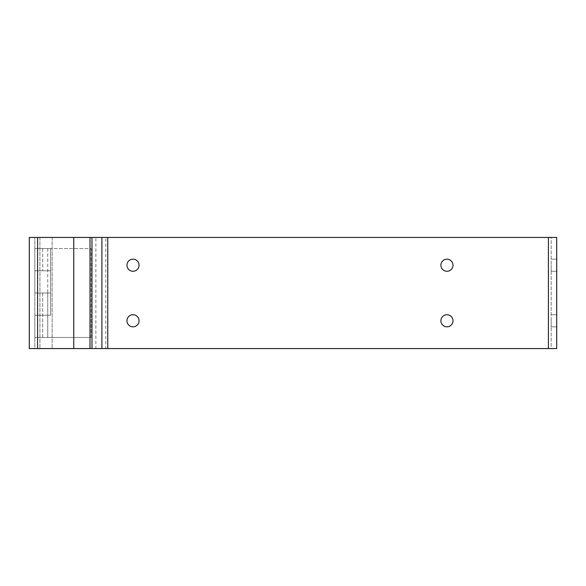 <?xml version="1.0" encoding="UTF-8"?>
<svg xmlns="http://www.w3.org/2000/svg" width="586" height="586" viewBox="0 0 586 586"><rect width="100%" height="100%" fill="white"/><g stroke="black" fill="none" stroke-linecap="round" stroke-linejoin="round"><path stroke-width="0.44" stroke-dasharray="2.93 2.2" d="M126.957 320.784A6.043 6.043 0 0 0 136.025 326.021A6.043 6.043 0 0 0 136.025 315.546A6.043 6.043 0 0 0 126.957 320.784A6.043 6.043 0 0 1 136.025 315.546A6.043 6.043 0 0 1 136.025 326.021A6.043 6.043 0 0 1 126.957 320.784A6.043 6.043 0 0 0 136.025 326.021A6.043 6.043 0 0 0 136.025 315.546A6.043 6.043 0 0 0 126.957 320.784M440.906 320.784A6.043 6.043 0 0 0 449.975 326.021A6.043 6.043 0 0 0 449.975 315.546A6.043 6.043 0 0 0 440.906 320.784A6.043 6.043 0 0 1 449.975 315.546A6.043 6.043 0 0 1 449.975 326.021A6.043 6.043 0 0 1 440.906 320.784A6.043 6.043 0 0 0 449.975 326.021A6.043 6.043 0 0 0 449.975 315.546A6.043 6.043 0 0 0 440.906 320.784M440.906 265.216A6.043 6.043 0 0 0 449.975 270.454A6.043 6.043 0 0 0 449.975 259.979A6.043 6.043 0 0 0 440.906 265.216A6.043 6.043 0 0 1 449.975 259.979A6.043 6.043 0 0 1 449.975 270.454A6.043 6.043 0 0 1 440.906 265.216A6.043 6.043 0 0 0 449.975 270.454A6.043 6.043 0 0 0 449.975 259.979A6.043 6.043 0 0 0 440.906 265.216M126.957 265.216A6.043 6.043 0 0 0 136.025 270.454A6.043 6.043 0 0 0 136.025 259.979A6.043 6.043 0 0 0 126.957 265.216A6.043 6.043 0 0 1 136.025 259.979A6.043 6.043 0 0 1 136.025 270.454A6.043 6.043 0 0 1 126.957 265.216A6.043 6.043 0 0 0 136.025 270.454A6.043 6.043 0 0 0 136.025 259.979A6.043 6.043 0 0 0 126.957 265.216M551.184 265.216L551.184 271.259L551.184 265.216M556.7 265.216L556.7 259.173L556.7 265.216M551.184 320.784L551.184 326.827L551.184 320.784M556.7 320.784L556.7 314.741L556.7 320.784M91.98 237.433L39.921 237.433L73.755 237.433L73.755 348.567L39.921 348.567L91.98 348.567M39.921 237.433L39.921 348.567L39.921 237.433M101.891 237.433L105.795 237.433L105.795 348.567L107.758 348.567L107.758 237.433L95.877 237.433L95.877 348.567L101.891 348.567M107.758 348.567L551.184 348.567L551.184 237.433L556.7 237.433L551.184 237.433L551.184 348.567L556.7 348.567L548.408 348.567L556.7 348.567L556.7 237.433L52.147 237.433L548.408 237.433L548.408 348.567L548.408 237.433L548.408 348.567L52.147 348.567L548.408 348.567M107.758 237.433L548.408 237.433M52.147 237.433L52.147 348.567L52.147 237.433M73.755 348.567L29.3 348.567L34.816 348.567L34.816 237.433L34.816 348.567M73.755 237.433L29.3 237.433L29.3 348.567M29.3 237.433L34.816 237.433M50.594 293L34.816 293L34.816 315.224L50.594 315.224L34.816 315.224L34.816 337.455L37.658 337.455L37.658 315.224L50.594 315.224L50.594 293L37.658 293L37.658 270.776L50.594 270.776L34.816 270.776L34.816 293L50.594 293L34.816 293L37.658 293L37.658 315.224L50.594 315.224L34.816 315.224L50.594 315.224L50.594 293L37.658 293L50.594 293L50.594 270.776L34.816 270.776L50.594 270.776L50.594 248.545L37.746 248.545L37.746 270.776L37.746 248.545L47.752 248.545L37.658 248.545L37.658 270.776L42.705 270.776L34.816 270.776L34.816 248.545L50.594 248.545L50.594 315.224M37.746 293L37.746 315.224L37.746 293M34.816 337.455L91.05 337.455L37.658 337.455L37.658 248.545L34.816 248.545L34.816 337.455L50.594 337.455L47.752 337.455L47.752 315.224L47.752 337.455L34.816 337.455L34.816 315.224M47.752 293L47.752 315.224M91.05 337.455L91.05 248.545L50.594 248.545L91.05 248.545L91.05 337.455M42.705 248.545L37.68 248.545L47.73 248.545L42.705 248.545L42.705 270.776L42.705 248.545M90.01 237.433L90.01 348.567M37.592 348.567L37.592 237.433M42.705 293L42.705 315.224L42.705 293M42.705 337.455L42.705 315.224L42.705 337.455M556.7 259.173L551.184 259.173L556.7 259.173M556.7 271.259L551.184 271.259L556.7 271.259M556.7 314.741L551.184 314.741L556.7 314.741M556.7 326.827L551.184 326.827L556.7 326.827M50.594 248.545L50.594 270.776M47.752 248.545L47.752 270.776M34.816 293L34.816 270.776M37.658 337.455L37.658 315.224M37.658 293L37.658 270.776M37.68 248.545L37.68 337.455M47.73 248.545L47.73 337.455"/><path stroke-width="0.88" d="M126.957 320.784A6.043 6.043 0 0 1 136.025 315.546A6.043 6.043 0 0 1 136.025 326.021A6.043 6.043 0 0 1 126.957 320.784M440.906 320.784A6.043 6.043 0 0 1 449.975 315.546A6.043 6.043 0 0 1 449.975 326.021A6.043 6.043 0 0 1 440.906 320.784M440.906 265.216A6.043 6.043 0 0 1 449.975 259.979A6.043 6.043 0 0 1 449.975 270.454A6.043 6.043 0 0 1 440.906 265.216M126.957 265.216A6.043 6.043 0 0 1 136.025 259.979A6.043 6.043 0 0 1 136.025 270.454A6.043 6.043 0 0 1 126.957 265.216M101.891 348.567L101.891 237.433L556.7 237.433L556.7 348.567L29.3 348.567L29.3 237.433L73.755 237.433L73.755 348.567M101.891 237.433L73.755 237.433M90.01 348.567L90.01 237.433M91.98 348.567L91.98 237.433M107.758 237.433L107.758 348.567M548.408 348.567L548.408 237.433M37.592 237.433L37.592 348.567"/></g></svg>
